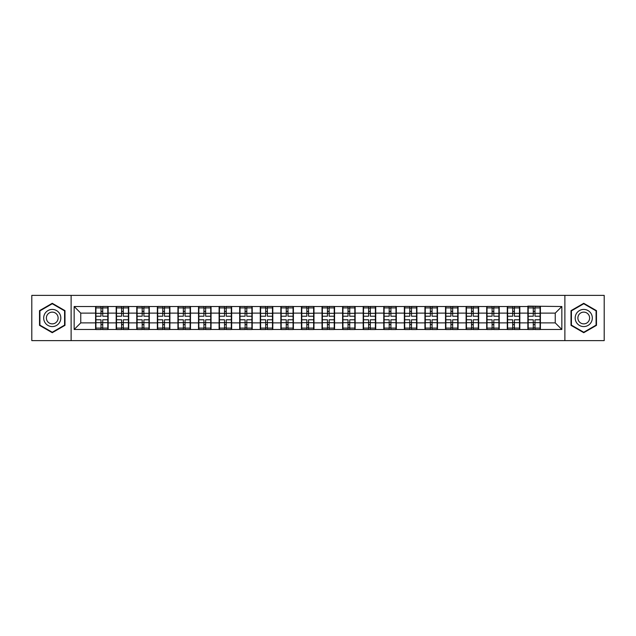 <?xml version="1.0" encoding="UTF-8"?>
<svg xmlns="http://www.w3.org/2000/svg" width="636" height="636" viewBox="0 0 636 636"><rect width="100%" height="100%" fill="white"/><g stroke="black" fill="none" stroke-linecap="round" stroke-linejoin="round"><path stroke-width="0.95" d="M564.879 340.626L604.2 340.626L604.2 295.374L564.879 295.374L564.879 340.626L71.121 340.626L71.121 295.374L31.8 295.374L31.8 340.626L71.121 340.626M564.879 295.374L71.121 295.374M555.244 322.881L555.244 313.119L540.401 313.119L540.401 322.881L555.244 322.881L561.842 329.48L561.842 306.52L527.864 306.123L527.864 313.119L519.819 313.119L519.819 322.881L527.864 322.881L527.864 313.119M561.842 329.48L74.158 329.48L74.158 306.52L95.599 306.52L95.599 313.119L80.756 313.119L80.756 322.881L95.599 322.881L95.599 313.119M527.864 306.52L95.599 306.52M527.864 322.881L527.864 329.48M519.819 322.881L519.819 329.48M519.819 306.52L519.819 313.119M499.236 322.881L507.282 322.881L507.282 313.119L499.236 313.119L499.236 329.48M507.282 322.881L507.282 329.48M507.282 306.52L507.282 313.119M499.236 306.52L499.236 313.119M478.646 322.881L486.699 322.881L486.699 313.119L478.646 313.119L478.646 329.48M486.699 322.881L486.699 329.48M486.699 306.52L486.699 313.119M478.646 306.52L478.646 313.119M458.063 322.881L466.116 322.881L466.116 313.119L458.063 313.119L458.063 329.48M466.116 322.881L466.116 329.48M466.116 306.52L466.116 313.119M458.063 306.52L458.063 313.119M437.481 322.881L445.526 322.881L445.526 313.119L437.481 313.119L437.481 329.48M445.526 322.881L445.526 329.48M445.526 306.52L445.526 313.119M437.481 306.52L437.481 313.119M416.898 322.881L424.943 322.881L424.943 313.119L416.898 313.119L416.898 329.48M424.943 322.881L424.943 329.48M424.943 306.52L424.943 313.119M416.898 306.52L416.898 313.119M396.315 322.881L404.361 322.881L404.361 313.119L396.315 313.119L396.315 329.48M404.361 322.881L404.361 329.48M404.361 306.52L404.361 313.119M396.315 306.52L396.315 313.119M375.725 322.881L383.778 322.881L383.778 313.119L375.725 313.119L375.725 329.48M383.778 322.881L383.778 329.48M383.778 306.52L383.778 313.119M375.725 306.52L375.725 313.119M355.142 322.881L363.196 322.881L363.196 313.119L355.142 313.119L355.142 329.48M363.196 322.881L363.196 329.48M363.196 306.52L363.196 313.119M355.142 306.52L355.142 313.119M334.56 322.881L342.605 322.881L342.605 313.119L334.56 313.119L334.56 329.48M342.605 322.881L342.605 329.48M342.605 306.52L342.605 313.119M334.56 306.52L334.56 313.119M313.977 322.881L322.023 322.881L322.023 313.119L313.977 313.119L313.977 329.48M322.023 322.881L322.023 329.48M322.023 306.52L322.023 313.119M313.977 306.52L313.977 313.119M293.395 322.881L301.44 322.881L301.44 313.119L293.395 313.119L293.395 329.48M301.44 322.881L301.44 329.48M301.44 306.52L301.44 313.119M293.395 306.52L293.395 313.119M272.804 322.881L280.858 322.881L280.858 313.119L272.804 313.119L272.804 329.48M280.858 322.881L280.858 329.48M280.858 306.52L280.858 313.119M272.804 306.52L272.804 313.119M252.222 322.881L260.275 322.881L260.275 313.119L252.222 313.119L252.222 329.48M260.275 322.881L260.275 329.48M260.275 306.52L260.275 313.119M252.222 306.52L252.222 313.119M231.639 322.881L239.685 322.881L239.685 313.119L231.639 313.119L231.639 329.48M239.685 322.881L239.685 329.48M239.685 306.52L239.685 313.119M231.639 306.52L231.639 313.119M211.057 322.881L219.102 322.881L219.102 313.119L211.057 313.119L211.057 329.48M219.102 322.881L219.102 329.48M219.102 306.52L219.102 313.119M211.057 306.52L211.057 313.119M190.474 322.881L198.519 322.881L198.519 313.119L190.474 313.119L190.474 329.48M198.519 322.881L198.519 329.48M198.519 306.52L198.519 313.119M190.474 306.52L190.474 313.119M169.884 322.881L177.937 322.881L177.937 313.119L169.884 313.119L169.884 329.48M177.937 322.881L177.937 329.48M177.937 306.52L177.937 313.119M169.884 306.52L169.884 313.119M149.301 322.881L157.354 322.881L157.354 313.119L149.301 313.119L149.301 329.48M157.354 322.881L157.354 329.48M157.354 306.52L157.354 313.119M149.301 306.52L149.301 313.119M128.718 322.881L136.764 322.881L136.764 313.119L128.718 313.119L128.718 329.48M136.764 322.881L136.764 329.48M136.764 306.52L136.764 313.119M128.718 306.52L128.718 313.119M108.136 322.881L116.181 322.881L116.181 313.119L108.136 313.119L108.136 329.48M116.181 322.881L116.181 329.48M116.181 306.52L116.181 313.119M108.136 306.52L108.136 313.119M95.599 322.881L95.599 329.48M80.756 322.881L74.158 329.48M74.158 306.52L80.756 313.119M540.401 322.881L540.401 329.48M540.401 306.52L540.401 313.119M561.842 306.52L555.244 313.119M52.255 303.3L39.519 310.646L39.519 325.354L52.255 332.7L64.983 325.354L64.983 310.646L52.255 303.3M571.017 325.354L583.745 332.7L596.481 325.354L596.481 310.646L583.745 303.3L571.017 310.646L571.017 325.354M107.802 319.781L107.802 329.543L102.722 329.543L102.722 319.781L107.802 319.781L107.802 306.457L102.722 306.457L102.722 307.904L107.802 307.904M95.925 313.325L101.005 313.325L101.005 306.457L95.925 306.457L95.925 319.781L101.005 319.781L101.005 329.543L95.925 329.543L95.925 328.096L101.005 328.096M101.005 311.409L102.722 311.409M102.722 308.102L101.005 308.102M101.005 313.333L102.722 313.333M101.005 313.325L101.005 316.219L95.925 316.219M95.925 307.904L101.005 307.904M101.005 322.667L102.722 322.667M101.005 327.898L102.722 327.898M101.005 324.591L102.722 324.591M95.925 319.781L95.925 328.096M102.722 328.096L107.802 328.096M102.722 307.904L102.722 316.219L107.802 316.219M128.385 319.781L128.385 329.543L123.305 329.543L123.305 319.781L128.385 319.781L128.385 306.457L123.305 306.457L123.305 307.904L128.385 307.904M116.515 313.325L121.595 313.325L121.595 306.457L116.515 306.457L116.515 319.781L121.595 319.781L121.595 329.543L116.515 329.543L116.515 328.096L121.595 328.096M121.595 311.409L123.305 311.409M123.305 308.102L121.595 308.102M121.595 313.333L123.305 313.333M121.595 313.325L121.595 316.219L116.515 316.219M116.515 307.904L121.595 307.904M121.595 322.667L123.305 322.667M121.595 327.898L123.305 327.898M121.595 324.591L123.305 324.591M116.515 319.781L116.515 328.096M123.305 328.096L128.385 328.096M123.305 307.904L123.305 316.219L128.385 316.219M148.975 319.781L148.975 329.543L143.895 329.543L143.895 319.781L148.975 319.781L148.975 306.457L143.895 306.457L143.895 307.904L148.975 307.904M137.098 313.325L142.178 313.325L142.178 306.457L137.098 306.457L137.098 319.781L142.178 319.781L142.178 329.543L137.098 329.543L137.098 328.096L142.178 328.096M142.178 311.409L143.895 311.409M143.895 308.102L142.178 308.102M142.178 313.333L143.895 313.333M142.178 313.325L142.178 316.219L137.098 316.219M137.098 307.904L142.178 307.904M142.178 322.667L143.895 322.667M142.178 327.898L143.895 327.898M142.178 324.591L143.895 324.591M137.098 319.781L137.098 328.096M143.895 328.096L148.975 328.096M143.895 307.904L143.895 316.219L148.975 316.219M169.558 319.781L169.558 329.543L164.478 329.543L164.478 319.781L169.558 319.781L169.558 306.457L164.478 306.457L164.478 307.904L169.558 307.904M157.68 313.325L162.76 313.325L162.76 306.457L157.68 306.457L157.68 319.781L162.76 319.781L162.76 329.543L157.68 329.543L157.68 328.096L162.76 328.096M162.76 311.409L164.478 311.409M164.478 308.102L162.76 308.102M162.76 313.333L164.478 313.333M162.76 313.325L162.76 316.219L157.68 316.219M157.68 307.904L162.76 307.904M162.76 322.667L164.478 322.667M162.76 327.898L164.478 327.898M162.76 324.591L164.478 324.591M157.68 319.781L157.68 328.096M164.478 328.096L169.558 328.096M164.478 307.904L164.478 316.219L169.558 316.219M190.14 319.781L190.14 329.543L185.06 329.543L185.06 319.781L190.14 319.781L190.14 306.457L185.06 306.457L185.06 307.904L190.14 307.904M178.263 313.325L183.343 313.325L183.343 306.457L178.263 306.457L178.263 319.781L183.343 319.781L183.343 329.543L178.263 329.543L178.263 328.096L183.343 328.096M183.343 311.409L185.06 311.409M185.06 308.102L183.343 308.102M183.343 313.333L185.06 313.333M183.343 313.325L183.343 316.219L178.263 316.219M178.263 307.904L183.343 307.904M183.343 322.667L185.06 322.667M183.343 327.898L185.06 327.898M183.343 324.591L185.06 324.591M178.263 319.781L178.263 328.096M185.06 328.096L190.14 328.096M185.06 307.904L185.06 316.219L190.14 316.219M210.723 319.781L210.723 329.543L205.643 329.543L205.643 319.781L210.723 319.781L210.723 306.457L205.643 306.457L205.643 307.904L210.723 307.904M198.845 313.325L203.925 313.325L203.925 306.457L198.845 306.457L198.845 319.781L203.925 319.781L203.925 329.543L198.845 329.543L198.845 328.096L203.925 328.096M203.925 311.409L205.643 311.409M205.643 308.102L203.925 308.102M203.925 313.333L205.643 313.333M203.925 313.325L203.925 316.219L198.845 316.219M198.845 307.904L203.925 307.904M203.925 322.667L205.643 322.667M203.925 327.898L205.643 327.898M203.925 324.591L205.643 324.591M198.845 319.781L198.845 328.096M205.643 328.096L210.723 328.096M205.643 307.904L205.643 316.219L210.723 316.219M59.681 313.715A8.578 8.578 0 0 0 47.962 310.575A8.578 8.578 0 0 0 44.822 322.285A8.578 8.578 0 0 0 56.54 325.425A8.578 8.578 0 0 0 59.681 313.715M57.335 315.066A5.875 5.875 0 0 0 49.314 312.912A5.875 5.875 0 0 0 47.167 320.934A5.875 5.875 0 0 0 55.189 323.088A5.875 5.875 0 0 0 57.335 315.066M52.255 332.246L39.917 325.123L39.917 310.877L52.255 303.754L64.586 310.877L64.586 325.123L52.255 332.246M591.178 313.715A8.578 8.578 0 0 0 579.46 310.575A8.578 8.578 0 0 0 576.319 322.285A8.578 8.578 0 0 0 588.038 325.425A8.578 8.578 0 0 0 591.178 313.715M588.833 315.066A5.875 5.875 0 0 0 580.811 312.912A5.875 5.875 0 0 0 578.665 320.934A5.875 5.875 0 0 0 586.686 323.088A5.875 5.875 0 0 0 588.833 315.066M583.745 332.246L571.414 325.123L571.414 310.877L583.745 303.754L596.083 310.877L596.083 325.123L583.745 332.246M231.305 319.781L231.305 329.543L226.225 329.543L226.225 319.781L231.305 319.781L231.305 306.457L226.225 306.457L226.225 307.904L231.305 307.904M219.436 313.325L224.516 313.325L224.516 306.457L219.436 306.457L219.436 319.781L224.516 319.781L224.516 329.543L219.436 329.543L219.436 328.096L224.516 328.096M224.516 311.409L226.225 311.409M226.225 308.102L224.516 308.102M224.516 313.333L226.225 313.333M224.516 313.325L224.516 316.219L219.436 316.219M219.436 307.904L224.516 307.904M224.516 322.667L226.225 322.667M224.516 327.898L226.225 327.898M224.516 324.591L226.225 324.591M219.436 319.781L219.436 328.096M226.225 328.096L231.305 328.096M226.225 307.904L226.225 316.219L231.305 316.219M251.896 319.781L251.896 329.543L246.816 329.543L246.816 319.781L251.896 319.781L251.896 306.457L246.816 306.457L246.816 307.904L251.896 307.904M240.018 313.325L245.099 313.325L245.099 306.457L240.018 306.457L240.018 319.781L245.099 319.781L245.099 329.543L240.018 329.543L240.018 328.096L245.099 328.096M245.099 311.409L246.816 311.409M246.816 308.102L245.099 308.102M245.099 313.333L246.816 313.333M245.099 313.325L245.099 316.219L240.018 316.219M240.018 307.904L245.099 307.904M245.099 322.667L246.816 322.667M245.099 327.898L246.816 327.898M245.099 324.591L246.816 324.591M240.018 319.781L240.018 328.096M246.816 328.096L251.896 328.096M246.816 307.904L246.816 316.219L251.896 316.219M272.478 319.781L272.478 329.543L267.398 329.543L267.398 319.781L272.478 319.781L272.478 306.457L267.398 306.457L267.398 307.904L272.478 307.904M260.601 313.325L265.681 313.325L265.681 306.457L260.601 306.457L260.601 319.781L265.681 319.781L265.681 329.543L260.601 329.543L260.601 328.096L265.681 328.096M265.681 311.409L267.398 311.409M267.398 308.102L265.681 308.102M265.681 313.333L267.398 313.333M265.681 313.325L265.681 316.219L260.601 316.219M260.601 307.904L265.681 307.904M265.681 322.667L267.398 322.667M265.681 327.898L267.398 327.898M265.681 324.591L267.398 324.591M260.601 319.781L260.601 328.096M267.398 328.096L272.478 328.096M267.398 307.904L267.398 316.219L272.478 316.219M293.061 319.781L293.061 329.543L287.981 329.543L287.981 319.781L293.061 319.781L293.061 306.457L287.981 306.457L287.981 307.904L293.061 307.904M281.184 313.325L286.264 313.325L286.264 306.457L281.184 306.457L281.184 319.781L286.264 319.781L286.264 329.543L281.184 329.543L281.184 328.096L286.264 328.096M286.264 311.409L287.981 311.409M287.981 308.102L286.264 308.102M286.264 313.333L287.981 313.333M286.264 313.325L286.264 316.219L281.184 316.219M281.184 307.904L286.264 307.904M286.264 322.667L287.981 322.667M286.264 327.898L287.981 327.898M286.264 324.591L287.981 324.591M281.184 319.781L281.184 328.096M287.981 328.096L293.061 328.096M287.981 307.904L287.981 316.219L293.061 316.219M313.643 319.781L313.643 329.543L308.563 329.543L308.563 319.781L313.643 319.781L313.643 306.457L308.563 306.457L308.563 307.904L313.643 307.904M301.774 313.325L306.854 313.325L306.854 306.457L301.774 306.457L301.774 319.781L306.854 319.781L306.854 329.543L301.774 329.543L301.774 328.096L306.854 328.096M306.854 311.409L308.563 311.409M308.563 308.102L306.854 308.102M306.854 313.333L308.563 313.333M306.854 313.325L306.854 316.219L301.774 316.219M301.774 307.904L306.854 307.904M306.854 322.667L308.563 322.667M306.854 327.898L308.563 327.898M306.854 324.591L308.563 324.591M301.774 319.781L301.774 328.096M308.563 328.096L313.643 328.096M308.563 307.904L308.563 316.219L313.643 316.219M334.226 319.781L334.226 329.543L329.146 329.543L329.146 319.781L334.226 319.781L334.226 306.457L329.146 306.457L329.146 307.904L334.226 307.904M322.357 313.325L327.437 313.325L327.437 306.457L322.357 306.457L322.357 319.781L327.437 319.781L327.437 329.543L322.357 329.543L322.357 328.096L327.437 328.096M327.437 311.409L329.146 311.409M329.146 308.102L327.437 308.102M327.437 313.333L329.146 313.333M327.437 313.325L327.437 316.219L322.357 316.219M322.357 307.904L327.437 307.904M327.437 322.667L329.146 322.667M327.437 327.898L329.146 327.898M327.437 324.591L329.146 324.591M322.357 319.781L322.357 328.096M329.146 328.096L334.226 328.096M329.146 307.904L329.146 316.219L334.226 316.219M354.816 319.781L354.816 329.543L349.736 329.543L349.736 319.781L354.816 319.781L354.816 306.457L349.736 306.457L349.736 307.904L354.816 307.904M342.939 313.325L348.019 313.325L348.019 306.457L342.939 306.457L342.939 319.781L348.019 319.781L348.019 329.543L342.939 329.543L342.939 328.096L348.019 328.096M348.019 311.409L349.736 311.409M349.736 308.102L348.019 308.102M348.019 313.333L349.736 313.333M348.019 313.325L348.019 316.219L342.939 316.219M342.939 307.904L348.019 307.904M348.019 322.667L349.736 322.667M348.019 327.898L349.736 327.898M348.019 324.591L349.736 324.591M342.939 319.781L342.939 328.096M349.736 328.096L354.816 328.096M349.736 307.904L349.736 316.219L354.816 316.219M375.399 319.781L375.399 329.543L370.319 329.543L370.319 319.781L375.399 319.781L375.399 306.457L370.319 306.457L370.319 307.904L375.399 307.904M363.522 313.325L368.602 313.325L368.602 306.457L363.522 306.457L363.522 319.781L368.602 319.781L368.602 329.543L363.522 329.543L363.522 328.096L368.602 328.096M368.602 311.409L370.319 311.409M370.319 308.102L368.602 308.102M368.602 313.333L370.319 313.333M368.602 313.325L368.602 316.219L363.522 316.219M363.522 307.904L368.602 307.904M368.602 322.667L370.319 322.667M368.602 327.898L370.319 327.898M368.602 324.591L370.319 324.591M363.522 319.781L363.522 328.096M370.319 328.096L375.399 328.096M370.319 307.904L370.319 316.219L375.399 316.219M395.982 319.781L395.982 329.543L390.901 329.543L390.901 319.781L395.982 319.781L395.982 306.457L390.901 306.457L390.901 307.904L395.982 307.904M384.104 313.325L389.184 313.325L389.184 306.457L384.104 306.457L384.104 319.781L389.184 319.781L389.184 329.543L384.104 329.543L384.104 328.096L389.184 328.096M389.184 311.409L390.901 311.409M390.901 308.102L389.184 308.102M389.184 313.333L390.901 313.333M389.184 313.325L389.184 316.219L384.104 316.219M384.104 307.904L389.184 307.904M389.184 322.667L390.901 322.667M389.184 327.898L390.901 327.898M389.184 324.591L390.901 324.591M384.104 319.781L384.104 328.096M390.901 328.096L395.982 328.096M390.901 307.904L390.901 316.219L395.982 316.219M416.564 319.781L416.564 329.543L411.484 329.543L411.484 319.781L416.564 319.781L416.564 306.457L411.484 306.457L411.484 307.904L416.564 307.904M404.695 313.325L409.775 313.325L409.775 306.457L404.695 306.457L404.695 319.781L409.775 319.781L409.775 329.543L404.695 329.543L404.695 328.096L409.775 328.096M409.775 311.409L411.484 311.409M411.484 308.102L409.775 308.102M409.775 313.333L411.484 313.333M409.775 313.325L409.775 316.219L404.695 316.219M404.695 307.904L409.775 307.904M409.775 322.667L411.484 322.667M409.775 327.898L411.484 327.898M409.775 324.591L411.484 324.591M404.695 319.781L404.695 328.096M411.484 328.096L416.564 328.096M411.484 307.904L411.484 316.219L416.564 316.219M437.155 319.781L437.155 329.543L432.075 329.543L432.075 319.781L437.155 319.781L437.155 306.457L432.075 306.457L432.075 307.904L437.155 307.904M425.277 313.325L430.357 313.325L430.357 306.457L425.277 306.457L425.277 319.781L430.357 319.781L430.357 329.543L425.277 329.543L425.277 328.096L430.357 328.096M430.357 311.409L432.075 311.409M432.075 308.102L430.357 308.102M430.357 313.333L432.075 313.333M430.357 313.325L430.357 316.219L425.277 316.219M425.277 307.904L430.357 307.904M430.357 322.667L432.075 322.667M430.357 327.898L432.075 327.898M430.357 324.591L432.075 324.591M425.277 319.781L425.277 328.096M432.075 328.096L437.155 328.096M432.075 307.904L432.075 316.219L437.155 316.219M457.737 319.781L457.737 329.543L452.657 329.543L452.657 319.781L457.737 319.781L457.737 306.457L452.657 306.457L452.657 307.904L457.737 307.904M445.86 313.325L450.94 313.325L450.94 306.457L445.86 306.457L445.86 319.781L450.94 319.781L450.94 329.543L445.86 329.543L445.86 328.096L450.94 328.096M450.94 311.409L452.657 311.409M452.657 308.102L450.94 308.102M450.94 313.333L452.657 313.333M450.94 313.325L450.94 316.219L445.86 316.219M445.86 307.904L450.94 307.904M450.94 322.667L452.657 322.667M450.94 327.898L452.657 327.898M450.94 324.591L452.657 324.591M445.86 319.781L445.86 328.096M452.657 328.096L457.737 328.096M452.657 307.904L452.657 316.219L457.737 316.219M478.32 319.781L478.32 329.543L473.24 329.543L473.24 319.781L478.32 319.781L478.32 306.457L473.24 306.457L473.24 307.904L478.32 307.904M466.442 313.325L471.522 313.325L471.522 306.457L466.442 306.457L466.442 319.781L471.522 319.781L471.522 329.543L466.442 329.543L466.442 328.096L471.522 328.096M471.522 311.409L473.24 311.409M473.24 308.102L471.522 308.102M471.522 313.333L473.24 313.333M471.522 313.325L471.522 316.219L466.442 316.219M466.442 307.904L471.522 307.904M471.522 322.667L473.24 322.667M471.522 327.898L473.24 327.898M471.522 324.591L473.24 324.591M466.442 319.781L466.442 328.096M473.24 328.096L478.32 328.096M473.24 307.904L473.24 316.219L478.32 316.219M498.902 319.781L498.902 329.543L493.822 329.543L493.822 319.781L498.902 319.781L498.902 306.457L493.822 306.457L493.822 307.904L498.902 307.904M487.025 313.325L492.105 313.325L492.105 306.457L487.025 306.457L487.025 319.781L492.105 319.781L492.105 329.543L487.025 329.543L487.025 328.096L492.105 328.096M492.105 311.409L493.822 311.409M493.822 308.102L492.105 308.102M492.105 313.333L493.822 313.333M492.105 313.325L492.105 316.219L487.025 316.219M487.025 307.904L492.105 307.904M492.105 322.667L493.822 322.667M492.105 327.898L493.822 327.898M492.105 324.591L493.822 324.591M487.025 319.781L487.025 328.096M493.822 328.096L498.902 328.096M493.822 307.904L493.822 316.219L498.902 316.219M519.485 319.781L519.485 329.543L514.405 329.543L514.405 319.781L519.485 319.781L519.485 306.457L514.405 306.457L514.405 307.904L519.485 307.904M507.615 313.325L512.696 313.325L512.696 306.457L507.615 306.457L507.615 319.781L512.696 319.781L512.696 329.543L507.615 329.543L507.615 328.096L512.696 328.096M512.696 311.409L514.405 311.409M514.405 308.102L512.696 308.102M512.696 313.333L514.405 313.333M512.696 313.325L512.696 316.219L507.615 316.219M507.615 307.904L512.696 307.904M512.696 322.667L514.405 322.667M512.696 327.898L514.405 327.898M512.696 324.591L514.405 324.591M507.615 319.781L507.615 328.096M514.405 328.096L519.485 328.096M514.405 307.904L514.405 316.219L519.485 316.219M540.075 319.781L540.075 329.543L534.995 329.543L534.995 319.781L540.075 319.781L540.075 306.457L534.995 306.457L534.995 307.904L540.075 307.904M528.198 313.325L533.278 313.325L533.278 306.457L528.198 306.457L528.198 319.781L533.278 319.781L533.278 329.543L528.198 329.543L528.198 328.096L533.278 328.096M533.278 311.409L534.995 311.409M534.995 308.102L533.278 308.102M533.278 313.333L534.995 313.333M533.278 313.325L533.278 316.219L528.198 316.219M528.198 307.904L533.278 307.904M533.278 322.667L534.995 322.667M533.278 327.898L534.995 327.898M533.278 324.591L534.995 324.591M528.198 319.781L528.198 328.096M534.995 328.096L540.075 328.096M534.995 307.904L534.995 316.219L540.075 316.219M95.925 322.675L101.005 322.675M102.722 322.675L107.802 322.675M102.722 313.325L107.802 313.325M116.515 322.675L121.595 322.675M123.305 322.675L128.385 322.675M123.305 313.325L128.385 313.325M137.098 322.675L142.178 322.675M143.895 322.675L148.975 322.675M143.895 313.325L148.975 313.325M157.68 322.675L162.76 322.675M164.478 322.675L169.558 322.675M164.478 313.325L169.558 313.325M178.263 322.675L183.343 322.675M185.06 322.675L190.14 322.675M185.06 313.325L190.14 313.325M198.845 322.675L203.925 322.675M205.643 322.675L210.723 322.675M205.643 313.325L210.723 313.325M219.436 322.675L224.516 322.675M226.225 322.675L231.305 322.675M226.225 313.325L231.305 313.325M240.018 322.675L245.099 322.675M246.816 322.675L251.896 322.675M246.816 313.325L251.896 313.325M260.601 322.675L265.681 322.675M267.398 322.675L272.478 322.675M267.398 313.325L272.478 313.325M281.184 322.675L286.264 322.675M287.981 322.675L293.061 322.675M287.981 313.325L293.061 313.325M301.774 322.675L306.854 322.675M308.563 322.675L313.643 322.675M308.563 313.325L313.643 313.325M322.357 322.675L327.437 322.675M329.146 322.675L334.226 322.675M329.146 313.325L334.226 313.325M342.939 322.675L348.019 322.675M349.736 322.675L354.816 322.675M349.736 313.325L354.816 313.325M363.522 322.675L368.602 322.675M370.319 322.675L375.399 322.675M370.319 313.325L375.399 313.325M384.104 322.675L389.184 322.675M390.901 322.675L395.982 322.675M390.901 313.325L395.982 313.325M404.695 322.675L409.775 322.675M411.484 322.675L416.564 322.675M411.484 313.325L416.564 313.325M425.277 322.675L430.357 322.675M432.075 322.675L437.155 322.675M432.075 313.325L437.155 313.325M445.86 322.675L450.94 322.675M452.657 322.675L457.737 322.675M452.657 313.325L457.737 313.325M466.442 322.675L471.522 322.675M473.24 322.675L478.32 322.675M473.24 313.325L478.32 313.325M487.025 322.675L492.105 322.675M493.822 322.675L498.902 322.675M493.822 313.325L498.902 313.325M507.615 322.675L512.696 322.675M514.405 322.675L519.485 322.675M514.405 313.325L519.485 313.325M528.198 322.675L533.278 322.675M534.995 322.675L540.075 322.675M534.995 313.325L540.075 313.325"/></g></svg>

